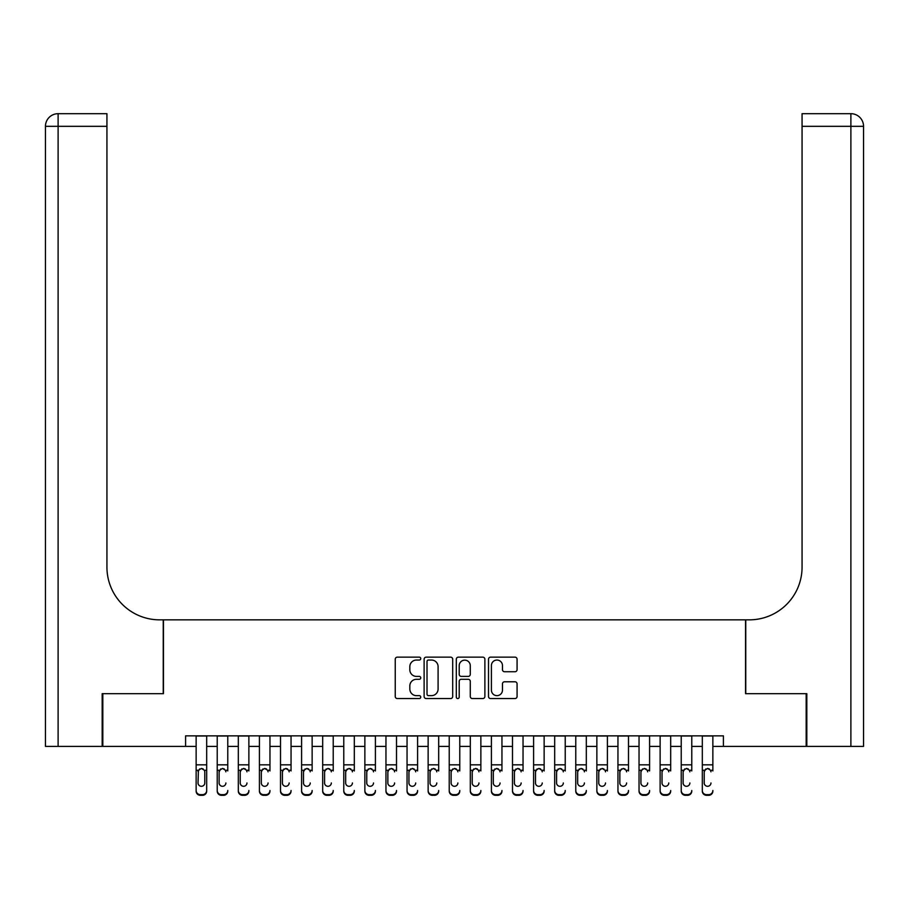 <?xml version="1.0" encoding="UTF-8"?>
<svg xmlns="http://www.w3.org/2000/svg" width="909" height="909" viewBox="0 0 909 909"><rect width="100%" height="100%" fill="white"/><g stroke="black" fill="none" stroke-linecap="round" stroke-linejoin="round"><path stroke-width="1.36" d="M420.753 658.593A1.454 1.454 0 0 0 419.31 657.15L397.313 657.15A2.068 2.068 0 0 0 395.245 659.218L395.245 696.476A2.068 2.068 0 0 0 397.313 698.555L419.31 698.555A1.454 1.454 0 0 0 420.753 697.101A1.454 1.454 0 0 0 419.31 695.646L416.458 695.646A6.624 6.624 0 0 1 409.834 689.022L409.834 685.92A6.624 6.624 0 0 1 416.458 679.296L419.31 679.296A1.454 1.454 0 0 0 420.753 677.853A1.454 1.454 0 0 0 419.31 676.398L416.458 676.398A6.624 6.624 0 0 1 409.834 669.774L409.834 666.672A6.624 6.624 0 0 1 416.458 660.048L419.31 660.048A1.454 1.454 0 0 0 420.753 658.593M515.005 671.74A2.068 2.068 0 0 0 517.073 669.672L517.073 659.218A2.068 2.068 0 0 0 515.005 657.15L490.576 657.15A2.068 2.068 0 0 0 488.508 659.218L488.508 696.476A2.068 2.068 0 0 0 490.576 698.555L515.005 698.555A2.068 2.068 0 0 0 517.073 696.476L517.073 683.852A2.068 2.068 0 0 0 515.005 681.784L504.552 681.784A2.068 2.068 0 0 0 502.472 683.852L502.472 690.113A5.534 5.534 0 0 1 496.939 695.646A5.534 5.534 0 0 1 491.405 690.113L491.405 665.581A5.534 5.534 0 0 1 496.939 660.048A5.534 5.534 0 0 1 502.472 665.581L502.472 669.672A2.068 2.068 0 0 0 504.552 671.74L515.005 671.74M185.595 746.391L102.819 746.391L102.819 693.669L163.45 693.669L163.45 619.847L745.55 619.847L745.55 693.669L806.181 693.669L806.181 746.391L723.405 746.391L723.405 735.847L185.595 735.847L185.595 746.391L196.139 746.391M452.693 659.218A2.068 2.068 0 0 0 450.614 657.15L426.196 657.15A2.068 2.068 0 0 0 424.117 659.218L424.117 696.476A2.068 2.068 0 0 0 426.196 698.555L450.614 698.555A2.068 2.068 0 0 0 452.693 696.476L452.693 659.218M458.386 657.15L482.804 657.15A2.068 2.068 0 0 1 484.883 659.218L484.883 696.476A2.068 2.068 0 0 1 482.804 698.555L472.35 698.555A2.068 2.068 0 0 1 470.283 696.476L470.283 681.364A2.068 2.068 0 0 0 468.215 679.296L461.283 679.296A2.068 2.068 0 0 0 459.204 681.364L459.204 697.101A1.454 1.454 0 0 1 457.761 698.555A1.454 1.454 0 0 1 456.307 697.101L456.307 659.218A2.068 2.068 0 0 1 458.386 657.15M206.684 746.391L217.228 746.391M227.773 746.391L238.317 746.391M248.873 746.391L259.417 746.391M269.962 746.391L280.506 746.391M291.05 746.391L301.595 746.391M312.139 746.391L322.684 746.391M333.228 746.391L343.772 746.391M354.317 746.391L364.861 746.391M375.406 746.391L385.961 746.391M396.506 746.391L407.05 746.391M417.595 746.391L428.139 746.391M438.683 746.391L449.228 746.391M459.772 746.391L470.317 746.391M480.861 746.391L491.405 746.391M501.95 746.391L512.494 746.391M523.039 746.391L533.594 746.391M544.139 746.391L554.683 746.391M565.228 746.391L575.772 746.391M586.316 746.391L596.861 746.391M607.405 746.391L617.95 746.391M628.494 746.391L639.038 746.391M649.583 746.391L660.127 746.391M670.683 746.391L681.227 746.391M691.772 746.391L702.316 746.391M712.861 746.391L723.405 746.391M428.469 660.048A1.454 1.454 0 0 0 427.014 661.491L427.014 694.203A1.454 1.454 0 0 0 428.469 695.646L431.468 695.646A6.624 6.624 0 0 0 438.093 689.022L438.093 666.672A6.624 6.624 0 0 0 431.468 660.048L428.469 660.048M470.283 665.683A5.534 5.534 0 0 0 464.749 660.15A5.534 5.534 0 0 0 459.204 665.683L459.204 674.33A2.068 2.068 0 0 0 461.283 676.398L468.215 676.398A2.068 2.068 0 0 0 470.283 674.33L470.283 665.683M196.139 770.946L196.139 790.478A4.215 4.181 -0 0 0 200.355 794.659L202.468 794.659A4.215 4.181 -0 0 0 206.684 790.478L206.684 791.137A4.215 4.181 180 0 1 202.468 795.318L202.468 794.659M204.786 782.944L204.786 771.832L204.786 782.944A3.375 3.352 180 0 1 201.412 786.296A3.375 3.352 180 0 0 204.786 782.944M198.037 783.603L198.037 782.944A3.375 3.352 180 0 0 201.412 786.296M199.65 768.934L198.037 771.571M203.173 768.934L201.412 768.446L204.411 770.287L204.786 771.832M206.684 735.847L206.684 790.478M196.139 735.847L196.139 791.137A4.215 4.181 180 0 0 200.355 795.318L202.468 795.318M196.139 770.287L198.412 770.287L198.037 782.944M198.412 770.287L201.412 768.446M102.183 693.669L163.245 693.669L163.245 619.847L159.654 619.847A52.722 52.722 0 0 1 106.932 567.125L106.932 126.328L58.108 126.328L58.108 746.391L102.183 746.391L102.183 693.669M58.108 746.391L45.45 746.391L45.45 126.328A12.658 12.658 0 0 1 58.108 113.682L106.932 113.682L106.932 126.328M106.932 113.682L58.108 113.682A12.658 12.658 0 0 0 45.45 126.328L58.108 126.328L58.108 113.682M159.654 619.847A52.722 52.722 0 0 1 106.932 567.125M850.892 746.391L850.892 113.682A12.658 12.658 0 0 1 863.55 126.328L863.55 746.391L806.817 746.391L806.817 693.669L745.755 693.669L745.755 619.847L749.346 619.847A52.722 52.722 0 0 0 802.068 567.125L802.068 113.682L850.892 113.682L802.068 113.682M863.55 746.391L863.55 126.328L802.068 126.328M749.346 619.847A52.722 52.722 0 0 0 802.068 567.125M217.228 735.847L217.228 790.478A4.215 4.181 -0 0 0 221.455 794.659L223.557 794.659A4.215 4.181 -0 0 0 227.773 790.478L227.773 791.137A4.215 4.181 180 0 1 223.557 795.318L223.557 794.659M227.773 770.946L227.773 735.847M225.875 783.603L225.875 782.944A3.375 3.352 180 0 1 222.5 786.296A3.375 3.352 180 0 0 225.875 782.944M219.126 783.603L219.126 782.944A3.375 3.352 180 0 0 222.5 786.296A3.375 3.352 180 0 1 219.126 782.944L219.126 771.571M220.739 768.934L219.126 771.832L219.501 770.287L222.5 768.446L225.5 770.287L225.875 771.832M224.262 768.934L222.5 768.446M238.317 735.847L238.317 790.478A4.215 4.181 -0 0 0 242.544 794.659L244.646 794.659A4.215 4.181 -0 0 0 248.873 790.478L248.873 791.137A4.215 4.181 180 0 1 244.646 795.318L244.646 794.659M248.873 770.946L248.873 735.847M246.964 783.603L246.964 782.944A3.375 3.352 180 0 1 243.601 786.296A3.375 3.352 180 0 0 246.964 782.944M240.226 783.603L240.226 782.944A3.375 3.352 180 0 0 243.601 786.296A3.375 3.352 180 0 1 240.226 782.944L240.226 771.571M241.839 768.934L240.226 771.832L240.59 770.287L243.601 768.446L246.6 770.287L246.964 771.832M245.35 768.934L243.601 768.446M259.417 735.847L259.417 790.478A4.215 4.181 -0 0 0 263.633 794.659L265.735 794.659A4.215 4.181 -0 0 0 269.962 790.478L269.962 791.137A4.215 4.181 180 0 1 265.735 795.318L265.735 794.659M269.962 770.946L269.962 735.847M268.064 783.603L268.064 782.944A3.375 3.352 180 0 1 264.689 786.296A3.375 3.352 180 0 0 268.064 782.944M261.315 783.603L261.315 782.944A3.375 3.352 180 0 0 264.689 786.296A3.375 3.352 180 0 1 261.315 782.944L261.315 771.571M262.928 768.934L261.315 771.832L261.69 770.287L264.689 768.446L267.689 770.287L268.064 771.832M266.451 768.934L264.689 768.446M280.506 735.847L280.506 790.478A4.215 4.181 -0 0 0 284.722 794.659L286.835 794.659A4.215 4.181 -0 0 0 291.05 790.478L291.05 791.137A4.215 4.181 180 0 1 286.835 795.318L286.835 794.659M291.05 770.946L291.05 735.847M289.153 783.603L289.153 782.944A3.375 3.352 180 0 1 285.778 786.296A3.375 3.352 180 0 0 289.153 782.944M282.404 783.603L282.404 782.944A3.375 3.352 180 0 0 285.778 786.296A3.375 3.352 180 0 1 282.404 782.944L282.404 771.571M284.017 768.934L282.404 771.832L282.779 770.287L285.778 768.446L288.778 770.287L289.153 771.832M287.539 768.934L285.778 768.446M221.455 794.659L221.455 795.318L223.557 795.318M221.455 795.318A4.215 4.181 180 0 1 217.228 791.137L217.228 790.478M242.544 794.659L242.544 795.318L244.646 795.318M242.544 795.318A4.215 4.181 180 0 1 238.317 791.137L238.317 790.478M263.633 794.659L263.633 795.318L265.735 795.318M263.633 795.318A4.215 4.181 180 0 1 259.417 791.137L259.417 790.478M284.722 794.659L284.722 795.318L286.835 795.318M284.722 795.318A4.215 4.181 180 0 1 280.506 791.137L280.506 790.478M301.595 735.847L301.595 790.478A4.215 4.181 -0 0 0 305.81 794.659L307.924 794.659A4.215 4.181 -0 0 0 312.139 790.478L312.139 791.137A4.215 4.181 180 0 1 307.924 795.318L307.924 794.659M312.139 770.946L312.139 735.847M310.242 783.603L310.242 782.944A3.375 3.352 180 0 1 306.867 786.296A3.375 3.352 180 0 0 310.242 782.944M303.492 783.603L303.492 782.944A3.375 3.352 180 0 0 306.867 786.296A3.375 3.352 180 0 1 303.492 782.944L303.492 771.571M305.106 768.934L303.492 771.832L303.867 770.287L306.867 768.446L309.867 770.287L310.242 771.832M308.628 768.934L306.867 768.446M305.81 794.659L305.81 795.318L307.924 795.318M305.81 795.318A4.215 4.181 180 0 1 301.595 791.137L301.595 790.478M322.684 735.847L322.684 790.478A4.215 4.181 -0 0 0 326.899 794.659L329.013 794.659A4.215 4.181 -0 0 0 333.228 790.478L333.228 791.137A4.215 4.181 180 0 1 329.013 795.318L329.013 794.659M333.228 770.946L333.228 735.847M331.331 783.603L331.331 782.944A3.375 3.352 180 0 1 327.956 786.296A3.375 3.352 180 0 0 331.331 782.944M324.581 783.603L324.581 782.944A3.375 3.352 180 0 0 327.956 786.296A3.375 3.352 180 0 1 324.581 782.944L324.581 771.571M326.195 768.934L324.581 771.832L324.956 770.287L327.956 768.446L330.956 770.287L331.331 771.832M329.717 768.934L327.956 768.446M326.899 794.659L326.899 795.318L329.013 795.318M326.899 795.318A4.215 4.181 180 0 1 322.684 791.137L322.684 790.478M343.772 735.847L343.772 790.478A4.215 4.181 -0 0 0 347.988 794.659L350.101 794.659A4.215 4.181 -0 0 0 354.317 790.478L354.317 791.137A4.215 4.181 180 0 1 350.101 795.318L350.101 794.659M354.317 770.946L354.317 735.847M352.419 783.603L352.419 782.944A3.375 3.352 180 0 1 349.045 786.296A3.375 3.352 180 0 0 352.419 782.944M345.67 783.603L345.67 782.944A3.375 3.352 180 0 0 349.045 786.296A3.375 3.352 180 0 1 345.67 782.944L345.67 771.571M347.283 768.934L345.67 771.832L346.045 770.287L349.045 768.446L352.044 770.287L352.419 771.832M350.806 768.934L349.045 768.446M347.988 794.659L347.988 795.318L350.101 795.318M347.988 795.318A4.215 4.181 180 0 1 343.772 791.137L343.772 790.478M364.861 735.847L364.861 790.478A4.215 4.181 -0 0 0 369.088 794.659L371.19 794.659A4.215 4.181 -0 0 0 375.406 790.478L375.406 791.137A4.215 4.181 180 0 1 371.19 795.318L371.19 794.659M375.406 770.946L375.406 735.847M373.508 783.603L373.508 782.944A3.375 3.352 180 0 1 370.133 786.296A3.375 3.352 180 0 0 373.508 782.944M366.759 783.603L366.759 782.944A3.375 3.352 180 0 0 370.133 786.296A3.375 3.352 180 0 1 366.759 782.944L366.759 771.571M368.372 768.934L366.759 771.832L367.134 770.287L370.133 768.446L373.144 770.287L373.508 771.832M371.895 768.934L370.133 768.446M369.088 794.659L369.088 795.318L371.19 795.318M369.088 795.318A4.215 4.181 180 0 1 364.861 791.137L364.861 790.478M385.961 735.847L385.961 790.478A4.215 4.181 -0 0 0 390.177 794.659L392.279 794.659A4.215 4.181 -0 0 0 396.506 790.478L396.506 791.137A4.215 4.181 180 0 1 392.279 795.318L392.279 794.659M396.506 770.946L396.506 735.847M394.608 783.603L394.608 782.944A3.375 3.352 180 0 1 391.234 786.296A3.375 3.352 180 0 0 394.608 782.944M387.859 783.603L387.859 782.944A3.375 3.352 180 0 0 391.234 786.296A3.375 3.352 180 0 1 387.859 782.944L387.859 771.571M389.472 768.934L387.859 771.832L388.223 770.287L391.234 768.446L394.233 770.287L394.608 771.832M392.995 768.934L391.234 768.446M390.177 794.659L390.177 795.318L392.279 795.318M390.177 795.318A4.215 4.181 180 0 1 385.961 791.137L385.961 790.478M407.05 735.847L407.05 790.478A4.215 4.181 -0 0 0 411.266 794.659L413.379 794.659A4.215 4.181 -0 0 0 417.595 790.478L417.595 791.137A4.215 4.181 180 0 1 413.379 795.318L413.379 794.659M417.595 770.946L417.595 735.847M415.697 783.603L415.697 782.944A3.375 3.352 180 0 1 412.322 786.296A3.375 3.352 180 0 0 415.697 782.944M408.948 783.603L408.948 782.944A3.375 3.352 180 0 0 412.322 786.296A3.375 3.352 180 0 1 408.948 782.944L408.948 771.571M410.561 768.934L408.948 771.832L409.323 770.287L412.322 768.446L415.322 770.287L415.697 771.832M414.084 768.934L412.322 768.446M411.266 794.659L411.266 795.318L413.379 795.318M411.266 795.318A4.215 4.181 180 0 1 407.05 791.137L407.05 790.478M428.139 735.847L428.139 790.478A4.215 4.181 -0 0 0 432.354 794.659L434.468 794.659A4.215 4.181 -0 0 0 438.683 790.478L438.683 791.137A4.215 4.181 180 0 1 434.468 795.318L434.468 794.659M438.683 770.946L438.683 735.847M436.786 783.603L436.786 782.944A3.375 3.352 180 0 1 433.411 786.296A3.375 3.352 180 0 0 436.786 782.944M430.037 783.603L430.037 782.944A3.375 3.352 180 0 0 433.411 786.296A3.375 3.352 180 0 1 430.037 782.944L430.037 771.571M431.65 768.934L430.037 771.832L430.411 770.287L433.411 768.446L436.411 770.287L436.786 771.832M435.172 768.934L433.411 768.446M432.354 794.659L432.354 795.318L434.468 795.318M432.354 795.318A4.215 4.181 180 0 1 428.139 791.137L428.139 790.478M449.228 735.847L449.228 790.478A4.215 4.181 -0 0 0 453.443 794.659L455.557 794.659A4.215 4.181 -0 0 0 459.772 790.478L459.772 791.137A4.215 4.181 180 0 1 455.557 795.318L455.557 794.659M459.772 770.946L459.772 735.847M457.875 783.603L457.875 782.944A3.375 3.352 180 0 1 454.5 786.296A3.375 3.352 180 0 0 457.875 782.944M451.125 783.603L451.125 782.944A3.375 3.352 180 0 0 454.5 786.296A3.375 3.352 180 0 1 451.125 782.944L451.125 771.571M452.739 768.934L451.125 771.832L451.5 770.287L454.5 768.446L457.5 770.287L457.875 771.832M456.261 768.934L454.5 768.446M453.443 794.659L453.443 795.318L455.557 795.318M453.443 795.318A4.215 4.181 180 0 1 449.228 791.137L449.228 790.478M470.317 735.847L470.317 790.478A4.215 4.181 -0 0 0 474.532 794.659L476.646 794.659A4.215 4.181 -0 0 0 480.861 790.478L480.861 791.137A4.215 4.181 180 0 1 476.646 795.318L476.646 794.659M480.861 770.946L480.861 735.847M478.963 783.603L478.963 782.944A3.375 3.352 180 0 1 475.589 786.296A3.375 3.352 180 0 0 478.963 782.944M472.214 783.603L472.214 782.944A3.375 3.352 180 0 0 475.589 786.296A3.375 3.352 180 0 1 472.214 782.944L472.214 771.571M473.828 768.934L472.214 771.832L472.589 770.287L475.589 768.446L478.588 770.287L478.963 771.832M477.35 768.934L475.589 768.446M474.532 794.659L474.532 795.318L476.646 795.318M474.532 795.318A4.215 4.181 180 0 1 470.317 791.137L470.317 790.478M491.405 735.847L491.405 790.478A4.215 4.181 -0 0 0 495.621 794.659L497.734 794.659A4.215 4.181 -0 0 0 501.95 790.478L501.95 791.137A4.215 4.181 180 0 1 497.734 795.318L497.734 794.659M501.95 770.946L501.95 735.847M500.052 783.603L500.052 782.944A3.375 3.352 180 0 1 496.678 786.296A3.375 3.352 180 0 0 500.052 782.944M493.303 783.603L493.303 782.944A3.375 3.352 180 0 0 496.678 786.296A3.375 3.352 180 0 1 493.303 782.944L493.303 771.571M494.916 768.934L493.303 771.832L493.678 770.287L496.678 768.446L499.677 770.287L500.052 771.832M498.439 768.934L496.678 768.446M495.621 794.659L495.621 795.318L497.734 795.318M495.621 795.318A4.215 4.181 180 0 1 491.405 791.137L491.405 790.478M512.494 735.847L512.494 790.478A4.215 4.181 -0 0 0 516.721 794.659L518.823 794.659A4.215 4.181 -0 0 0 523.039 790.478L523.039 791.137A4.215 4.181 180 0 1 518.823 795.318L518.823 794.659M523.039 770.946L523.039 735.847M521.141 783.603L521.141 782.944A3.375 3.352 180 0 1 517.766 786.296A3.375 3.352 180 0 0 521.141 782.944M514.392 783.603L514.392 782.944A3.375 3.352 180 0 0 517.766 786.296A3.375 3.352 180 0 1 514.392 782.944L514.392 771.571M516.005 768.934L514.392 771.832L514.767 770.287L517.766 768.446L520.777 770.287L521.141 771.832M519.528 768.934L517.766 768.446M516.721 794.659L516.721 795.318L518.823 795.318M516.721 795.318A4.215 4.181 180 0 1 512.494 791.137L512.494 790.478M533.594 735.847L533.594 790.478A4.215 4.181 -0 0 0 537.81 794.659L539.912 794.659A4.215 4.181 -0 0 0 544.139 790.478L544.139 791.137A4.215 4.181 180 0 1 539.912 795.318L539.912 794.659M544.139 770.946L544.139 735.847M542.241 783.603L542.241 782.944A3.375 3.352 180 0 1 538.867 786.296A3.375 3.352 180 0 0 542.241 782.944M535.492 783.603L535.492 782.944A3.375 3.352 180 0 0 538.867 786.296A3.375 3.352 180 0 1 535.492 782.944L535.492 771.571M537.105 768.934L535.492 771.832L535.856 770.287L538.867 768.446L541.866 770.287L542.241 771.832M540.628 768.934L538.867 768.446M537.81 794.659L537.81 795.318L539.912 795.318M537.81 795.318A4.215 4.181 180 0 1 533.594 791.137L533.594 790.478M554.683 735.847L554.683 790.478A4.215 4.181 -0 0 0 558.899 794.659L561.012 794.659A4.215 4.181 -0 0 0 565.228 790.478L565.228 791.137A4.215 4.181 180 0 1 561.012 795.318L561.012 794.659M565.228 770.946L565.228 735.847M563.33 783.603L563.33 782.944A3.375 3.352 180 0 1 559.955 786.296A3.375 3.352 180 0 0 563.33 782.944M556.581 783.603L556.581 782.944A3.375 3.352 180 0 0 559.955 786.296A3.375 3.352 180 0 1 556.581 782.944L556.581 771.571M558.194 768.934L556.581 771.832L556.956 770.287L559.955 768.446L562.955 770.287L563.33 771.832M561.717 768.934L559.955 768.446M558.899 794.659L558.899 795.318L561.012 795.318M558.899 795.318A4.215 4.181 180 0 1 554.683 791.137L554.683 790.478M575.772 735.847L575.772 790.478A4.215 4.181 -0 0 0 579.987 794.659L582.101 794.659A4.215 4.181 -0 0 0 586.316 790.478L586.316 791.137A4.215 4.181 180 0 1 582.101 795.318L582.101 794.659M586.316 770.946L586.316 735.847M584.419 783.603L584.419 782.944A3.375 3.352 180 0 1 581.044 786.296A3.375 3.352 180 0 0 584.419 782.944M577.669 783.603L577.669 782.944A3.375 3.352 180 0 0 581.044 786.296A3.375 3.352 180 0 1 577.669 782.944L577.669 771.571M579.283 768.934L577.669 771.832L578.044 770.287L581.044 768.446L584.044 770.287L584.419 771.832M582.805 768.934L581.044 768.446M579.987 794.659L579.987 795.318L582.101 795.318M579.987 795.318A4.215 4.181 180 0 1 575.772 791.137L575.772 790.478M596.861 735.847L596.861 790.478A4.215 4.181 -0 0 0 601.076 794.659L603.19 794.659A4.215 4.181 -0 0 0 607.405 790.478L607.405 791.137A4.215 4.181 180 0 1 603.19 795.318L603.19 794.659M607.405 770.946L607.405 735.847M605.508 783.603L605.508 782.944A3.375 3.352 180 0 1 602.133 786.296A3.375 3.352 180 0 0 605.508 782.944M598.758 783.603L598.758 782.944A3.375 3.352 180 0 0 602.133 786.296A3.375 3.352 180 0 1 598.758 782.944L598.758 771.571M600.372 768.934L598.758 771.832L599.133 770.287L602.133 768.446L605.133 770.287L605.508 771.832M603.894 768.934L602.133 768.446M601.076 794.659L601.076 795.318L603.19 795.318M601.076 795.318A4.215 4.181 180 0 1 596.861 791.137L596.861 790.478M617.95 735.847L617.95 790.478A4.215 4.181 -0 0 0 622.165 794.659L624.278 794.659A4.215 4.181 -0 0 0 628.494 790.478L628.494 791.137A4.215 4.181 180 0 1 624.278 795.318L624.278 794.659M628.494 770.946L628.494 735.847M626.596 783.603L626.596 782.944A3.375 3.352 180 0 1 623.222 786.296A3.375 3.352 180 0 0 626.596 782.944M619.847 783.603L619.847 782.944A3.375 3.352 180 0 0 623.222 786.296A3.375 3.352 180 0 1 619.847 782.944L619.847 771.571M621.461 768.934L619.847 771.832L620.222 770.287L623.222 768.446L626.221 770.287L626.596 771.832M624.983 768.934L623.222 768.446M622.165 794.659L622.165 795.318L624.278 795.318M622.165 795.318A4.215 4.181 180 0 1 617.95 791.137L617.95 790.478M639.038 735.847L639.038 790.478A4.215 4.181 -0 0 0 643.265 794.659L645.367 794.659A4.215 4.181 -0 0 0 649.583 790.478L649.583 791.137A4.215 4.181 180 0 1 645.367 795.318L645.367 794.659M649.583 770.946L649.583 735.847M647.685 783.603L647.685 782.944A3.375 3.352 180 0 1 644.311 786.296A3.375 3.352 180 0 0 647.685 782.944M640.936 783.603L640.936 782.944A3.375 3.352 180 0 0 644.311 786.296A3.375 3.352 180 0 1 640.936 782.944L640.936 771.571M642.549 768.934L640.936 771.832L641.311 770.287L644.311 768.446L647.31 770.287L647.685 771.832M646.072 768.934L644.311 768.446M643.265 794.659L643.265 795.318L645.367 795.318M643.265 795.318A4.215 4.181 180 0 1 639.038 791.137L639.038 790.478M660.127 735.847L660.127 790.478A4.215 4.181 -0 0 0 664.354 794.659L666.456 794.659A4.215 4.181 -0 0 0 670.683 790.478L670.683 791.137A4.215 4.181 180 0 1 666.456 795.318L666.456 794.659M670.683 770.946L670.683 735.847M668.774 783.603L668.774 782.944A3.375 3.352 180 0 1 665.399 786.296A3.375 3.352 180 0 0 668.774 782.944M662.036 783.603L662.036 782.944A3.375 3.352 180 0 0 665.399 786.296A3.375 3.352 180 0 1 662.036 782.944L662.036 771.571M663.65 768.934L662.036 771.832L662.4 770.287L665.399 768.446L668.41 770.287L668.774 771.832M667.161 768.934L665.399 768.446M664.354 794.659L664.354 795.318L666.456 795.318M664.354 795.318A4.215 4.181 180 0 1 660.127 791.137L660.127 790.478M681.227 735.847L681.227 790.478A4.215 4.181 -0 0 0 685.443 794.659L687.545 794.659A4.215 4.181 -0 0 0 691.772 790.478L691.772 791.137A4.215 4.181 180 0 1 687.545 795.318L687.545 794.659M691.772 770.946L691.772 735.847M689.874 783.603L689.874 782.944A3.375 3.352 180 0 1 686.5 786.296A3.375 3.352 180 0 0 689.874 782.944M683.125 783.603L683.125 782.944A3.375 3.352 180 0 0 686.5 786.296A3.375 3.352 180 0 1 683.125 782.944L683.125 771.571M684.738 768.934L683.125 771.832L683.5 770.287L686.5 768.446L689.499 770.287L689.874 771.832M688.261 768.934L686.5 768.446M685.443 794.659L685.443 795.318L687.545 795.318M685.443 795.318A4.215 4.181 180 0 1 681.227 791.137L681.227 790.478M702.316 735.847L702.316 790.478A4.215 4.181 -0 0 0 706.532 794.659L708.645 794.659A4.215 4.181 -0 0 0 712.861 790.478L712.861 791.137A4.215 4.181 180 0 1 708.645 795.318L708.645 794.659M712.861 770.946L712.861 735.847M710.963 783.603L710.963 782.944A3.375 3.352 180 0 1 707.588 786.296A3.375 3.352 180 0 0 710.963 782.944M704.214 783.603L704.214 782.944A3.375 3.352 180 0 0 707.588 786.296A3.375 3.352 180 0 1 704.214 782.944L704.214 771.571M705.827 768.934L704.214 771.832L704.589 770.287L707.588 768.446L710.588 770.287L710.963 771.832M709.35 768.934L707.588 768.446M706.532 794.659L706.532 795.318L708.645 795.318M706.532 795.318A4.215 4.181 180 0 1 702.316 791.137L702.316 790.478M204.411 770.287L206.684 770.287M196.139 764.833L206.684 764.833M196.139 735.995L206.684 735.995M200.355 794.659L200.355 795.318M225.5 770.287L227.773 770.287M217.228 770.287L219.501 770.287M217.228 764.833L227.773 764.833M217.228 735.995L227.773 735.995M246.6 770.287L248.873 770.287M238.317 770.287L240.59 770.287M238.317 764.833L248.873 764.833M238.317 735.995L248.873 735.995M267.689 770.287L269.962 770.287M259.417 770.287L261.69 770.287M259.417 764.833L269.962 764.833M259.417 735.995L269.962 735.995M288.778 770.287L291.05 770.287M280.506 770.287L282.779 770.287M280.506 764.833L291.05 764.833M280.506 735.995L291.05 735.995M309.867 770.287L312.139 770.287M301.595 770.287L303.867 770.287M301.595 764.833L312.139 764.833M301.595 735.995L312.139 735.995M330.956 770.287L333.228 770.287M322.684 770.287L324.956 770.287M322.684 764.833L333.228 764.833M322.684 735.995L333.228 735.995M352.044 770.287L354.317 770.287M343.772 770.287L346.045 770.287M343.772 764.833L354.317 764.833M343.772 735.995L354.317 735.995M373.144 770.287L375.406 770.287M364.861 770.287L367.134 770.287M364.861 764.833L375.406 764.833M364.861 735.995L375.406 735.995M394.233 770.287L396.506 770.287M385.961 770.287L388.223 770.287M385.961 764.833L396.506 764.833M385.961 735.995L396.506 735.995M415.322 770.287L417.595 770.287M407.05 770.287L409.323 770.287M407.05 764.833L417.595 764.833M407.05 735.995L417.595 735.995M436.411 770.287L438.683 770.287M428.139 770.287L430.411 770.287M428.139 764.833L438.683 764.833M428.139 735.995L438.683 735.995M457.5 770.287L459.772 770.287M449.228 770.287L451.5 770.287M449.228 764.833L459.772 764.833M449.228 735.995L459.772 735.995M478.588 770.287L480.861 770.287M470.317 770.287L472.589 770.287M470.317 764.833L480.861 764.833M470.317 735.995L480.861 735.995M499.677 770.287L501.95 770.287M491.405 770.287L493.678 770.287M491.405 764.833L501.95 764.833M491.405 735.995L501.95 735.995M520.777 770.287L523.039 770.287M512.494 770.287L514.767 770.287M512.494 764.833L523.039 764.833M512.494 735.995L523.039 735.995M541.866 770.287L544.139 770.287M533.594 770.287L535.856 770.287M533.594 764.833L544.139 764.833M533.594 735.995L544.139 735.995M562.955 770.287L565.228 770.287M554.683 770.287L556.956 770.287M554.683 764.833L565.228 764.833M554.683 735.995L565.228 735.995M584.044 770.287L586.316 770.287M575.772 770.287L578.044 770.287M575.772 764.833L586.316 764.833M575.772 735.995L586.316 735.995M605.133 770.287L607.405 770.287M596.861 770.287L599.133 770.287M596.861 764.833L607.405 764.833M596.861 735.995L607.405 735.995M626.221 770.287L628.494 770.287M617.95 770.287L620.222 770.287M617.95 764.833L628.494 764.833M617.95 735.995L628.494 735.995M647.31 770.287L649.583 770.287M639.038 770.287L641.311 770.287M639.038 764.833L649.583 764.833M639.038 735.995L649.583 735.995M668.41 770.287L670.683 770.287M660.127 770.287L662.4 770.287M660.127 764.833L670.683 764.833M660.127 735.995L670.683 735.995M689.499 770.287L691.772 770.287M681.227 770.287L683.5 770.287M681.227 764.833L691.772 764.833M681.227 735.995L691.772 735.995M710.588 770.287L712.861 770.287M702.316 770.287L704.589 770.287M702.316 764.833L712.861 764.833M702.316 735.995L712.861 735.995"/></g></svg>
